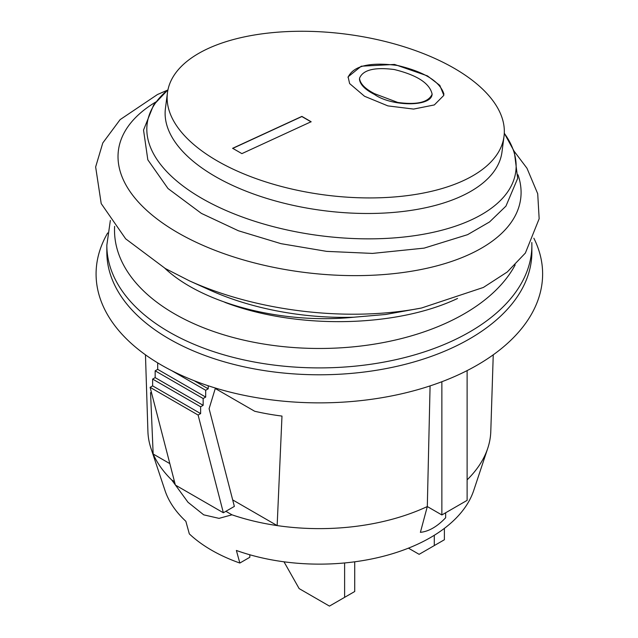 <?xml version="1.0" encoding="UTF-8"?>
<svg xmlns="http://www.w3.org/2000/svg" width="638" height="638" viewBox="0 0 638 638"><rect width="100%" height="100%" fill="white"/><g stroke="black" fill="none" stroke-linecap="round" stroke-linejoin="round"><path stroke-width="0.96" d="M434.287 535.29L434.287 545.578L419.126 554.326L408.432 548.154M444.391 528.376L444.391 539.748L434.287 545.578M493.246 354.816L490.789 431.463A171.47 98.994 180 0 1 487.743 448.299L473.715 490.494A157.179 90.748 180 0 1 236.379 550.458L239.84 563.043A152.418 87.996 0 0 1 189.901 534.421A152.418 87.996 0 0 1 189.319 533.878L185.857 521.294A157.179 90.748 180 0 1 164.995 490.494L150.959 448.299A171.47 98.994 180 0 1 147.912 431.463L145.464 354.816M239.84 563.043L249.825 557.277L249.825 554.773M430.084 385.894L427.308 506.548A171.47 98.994 180 0 1 277.155 525.584A171.47 98.994 180 0 1 231.969 514.81L219.041 518.367L203.713 514.842L188.003 502.273L171.821 480.087A171.47 98.994 180 0 1 153.16 454.001A171.47 98.994 180 0 1 150.959 448.299M467.12 370.598L467.12 500.367L441.863 514.954L427.308 506.548L420.394 532.339C428.792 531.486 437.205 526.629 445.651 517.753L445.651 512.761M441.863 514.954L441.863 381.731M487.743 448.299A171.47 98.994 180 0 1 467.12 479.856M169.836 463.627L153.16 454.001L150.552 392.593M232.679 499.905L277.155 525.584L281.98 416.08A175.059 101.067 180 0 1 254.69 411.263L215.277 388.502M215.413 388.048L209.097 408.703L234.361 506.412L225.892 511.301L231.969 514.81M171.821 480.087L174.485 481.626M198.107 415.051L150.113 387.338L175.37 485.055L223.364 512.761L198.107 415.051L200.635 413.591L200.635 406.789L203.155 405.329L203.155 398.527L205.683 397.075L205.683 390.273L208.211 388.813L208.211 385.759M150.113 387.338L152.634 385.886L200.635 413.591M152.634 385.886L152.634 379.084L200.635 406.789M152.634 379.084L155.162 377.624L203.155 405.329M155.162 377.624L155.162 370.822L203.155 398.527M155.162 370.822L157.69 369.362L205.683 397.075M171.774 370.694L205.683 390.273M157.69 369.362L157.69 362.87M194.135 380.687L208.211 388.813M225.892 511.301L223.364 512.761M283.99 561.807L299.142 588.603L329.455 606.1L354.72 591.514L354.72 561.807M344.616 597.351L344.616 562.955M224.807 302.324C295.888 329.495 395.783 327.836 457.558 298.456M106.833 245.207A212.518 122.695 180 0 0 169.078 331.967A212.518 122.695 180 0 0 400.68 358.564A212.518 122.695 180 0 0 531.877 245.207L531.877 252.09A212.518 122.695 180 0 1 400.68 365.446A212.518 122.695 180 0 1 169.078 338.85A212.518 122.695 180 0 1 106.833 252.09L106.833 245.207L110.35 220.453M533.854 238.197A223.268 128.9 180 0 1 432.851 384.969A223.268 128.9 180 0 1 161.478 365.111A223.268 128.9 180 0 1 107.686 232.95M164.795 268.223C202.517 303.816 282.315 324.511 353.771 317.222A174.565 85.309 -173.3 0 1 210.117 290.202L189.502 280.88L165.338 268.534L125.662 238.827L101.203 203.586L95.644 166.941L102.79 142.96L120.111 119.633L157.458 94.528L167.515 90.149M353.771 317.222L385.511 314.494L421.551 308.002A214.073 104.616 -173.3 0 1 189.502 280.88M397.713 102.423C416.941 105.095 428.417 102.367 432.141 94.241C429.837 83.379 417.22 75.148 394.292 69.534C374.522 66.982 362.926 69.893 359.513 78.267C360.071 83.682 365.088 88.826 374.554 93.698L397.713 102.423M364.529 96.266L349.608 83.554L348.101 76.831L361.252 66.208L394.507 64.438L427.412 75.866L439.821 85.372L443.841 95.357L434.319 104.935L413.607 109.074L387.896 105.892L364.529 96.266M454.176 68.274A169.684 81.114 -172.6 0 1 504.012 136.357A169.684 81.114 -172.6 0 1 395.919 196.831A169.684 81.114 -172.6 0 1 217.271 160.92A169.684 81.114 -172.6 0 1 167.443 92.845A169.684 81.114 -172.6 0 1 275.536 32.363A169.684 81.114 -172.6 0 1 454.176 68.274M241.882 153.622L311.121 121.73L301.886 116.395L232.647 148.295L241.882 153.622M232.639 148.447L301.862 116.547L311.105 121.882M504.012 136.357L501.994 151.916A169.684 81.114 -172.6 0 1 393.901 212.39A169.684 81.114 -172.6 0 1 215.261 176.479A169.684 81.114 -172.6 0 1 165.433 108.404L167.443 92.845M359.457 79.184C360.087 84.559 365.08 89.631 374.434 94.408C391.341 106.49 430.554 107.168 432.062 94.687L432.085 94.488M348.029 77.493L348.061 77.286C353.452 65.778 369.992 61.846 397.689 65.507C424.541 71.934 439.965 81.473 443.952 94.121M515.177 264.906A204.838 118.261 180 0 1 174.509 313.84A204.838 118.261 180 0 1 114.625 226.354M517.992 174.796A202.573 98.994 -173.3 0 1 413.113 270.967A202.573 98.994 -173.3 0 1 177.779 232.687A202.573 98.994 -173.3 0 1 155.832 101.976M167.961 89.775L153.662 104.879L143.534 130.048L147.825 159.819L168.009 188.537L201.385 213.387L238.429 230.773L281.047 243.676L326.672 251.372L372.496 253.414L424.134 248.126L467.59 234.664L489.569 221.936L505.95 206.114L517.665 178.417L514.276 151.501L504.283 133.254A185.841 88.834 -172.6 0 1 432.022 232.559A185.841 88.834 -172.6 0 1 201.728 198.314A185.841 88.834 -172.6 0 1 167.961 89.783M531.877 245.207L531.829 242.496M514.212 151.334L526.972 168.241L537.714 193.737L539.158 218.754L525.369 253.055L507.258 271.995L483.381 287.451L421.551 308.002M432.062 94.687L432.133 94.241M348.061 77.286L348.141 76.839"/></g></svg>
